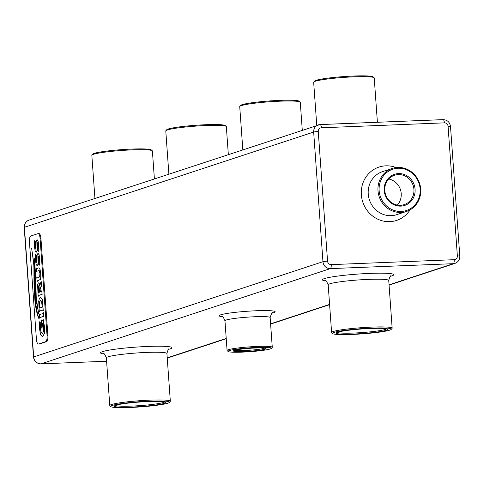 <?xml version="1.0" encoding="UTF-8"?>
<svg xmlns="http://www.w3.org/2000/svg" width="484" height="484" viewBox="0 0 484 484"><rect width="100%" height="100%" fill="white"/><g stroke="black" fill="none" stroke-linecap="round" stroke-linejoin="round"><path stroke-width="0.73" d="M271.361 348.401L272.196 347.445A22.651 2.015 175.9 0 0 272.274 347.258A22.651 2.015 175.9 0 0 253.356 346.623A22.651 2.015 175.9 0 0 228.327 349.732A22.651 2.015 175.9 0 0 227.087 350.495A22.651 2.015 175.9 0 0 227.19 350.67L228.152 351.499A21.744 1.936 175.9 0 0 249.883 351.705A21.744 1.936 175.9 0 0 271.361 348.401A21.744 1.936 175.9 0 0 254.227 347.56A21.744 1.936 175.9 0 0 229.247 350.597A21.744 1.936 175.9 0 0 228.152 351.499M39.083 343.997A5.439 1.803 -92.3 0 0 39.252 344.015A5.439 1.803 -92.3 0 0 39.422 343.985L46.525 341.65A5.439 1.803 -92.3 0 0 47.91 335.666L40.94 238.443A5.439 1.803 -92.3 0 0 38.95 233.597A5.439 1.803 -92.3 0 0 38.78 233.627M169.394 402.434L170.229 401.478A30.353 2.698 175.9 0 0 170.332 401.23A30.353 2.698 175.9 0 0 144.982 400.377A30.353 2.698 175.9 0 0 111.447 404.545A30.353 2.698 175.9 0 0 109.777 405.568A30.353 2.698 175.9 0 0 109.916 405.804L110.878 406.633A29.445 2.62 175.9 0 0 140.306 406.911A29.445 2.62 175.9 0 0 169.394 402.434A29.445 2.62 175.9 0 0 146.192 401.296A29.445 2.62 175.9 0 0 112.361 405.417A29.445 2.62 175.9 0 0 110.878 406.633M391.223 329.398L392.058 328.442A30.353 2.698 175.9 0 0 392.161 328.194A30.353 2.698 175.9 0 0 366.811 327.341A30.353 2.698 175.9 0 0 333.276 331.51A30.353 2.698 175.9 0 0 331.607 332.532A30.353 2.698 175.9 0 0 331.746 332.762L332.708 333.591A29.445 2.62 175.9 0 0 362.135 333.875A29.445 2.62 175.9 0 0 391.223 329.398A29.445 2.62 175.9 0 0 368.021 328.261A29.445 2.62 175.9 0 0 334.19 332.375A29.445 2.62 175.9 0 0 332.708 333.591M234.71 350.277A15.47 1.373 175.9 0 0 244.632 350.537A15.47 1.373 175.9 0 0 264.694 348.129M30.825 235.998A5.439 1.803 -92.3 0 0 29.439 241.982L36.409 339.205A5.439 1.803 -92.3 0 0 38.399 344.051A5.439 1.803 -92.3 0 0 38.569 344.021L45.665 341.686A5.439 1.803 -92.3 0 0 47.057 335.696L40.087 238.473A5.439 1.803 -92.3 0 0 38.097 233.627A5.439 1.803 -92.3 0 0 37.927 233.657L30.825 235.998M244.396 351.535A16.371 1.458 175.9 0 0 266 348.48A16.371 1.458 175.9 0 0 249.641 348.323A16.371 1.458 175.9 0 0 233.469 350.815A16.371 1.458 175.9 0 0 244.396 351.535M377.998 190.805A22.651 21.272 71.8 0 0 406.433 211.46A22.651 21.272 71.8 0 0 419.555 183.291A22.651 21.272 71.8 0 0 392.264 168.432A22.651 21.272 71.8 0 0 377.998 190.805M37.056 263.32L36.342 260.452L36.645 255.51L35.532 254.354L35.532 260.707L36.118 264.452L37.238 265.831L38.054 264.058L38.242 256.115M37.964 256.998L38.206 256.121L38.678 257.119L38.926 259.134L38.672 264.318L39.839 264.96L39.73 258.873L39.083 254.681L38.006 253.338M39.736 265.244L39.646 258.879L38.998 254.687L38.085 253.313M37.147 265.849L37.831 265.262L38.145 264.052L38.048 256.998M40.341 291.9L40.13 289.027L41.225 285.814L41.521 286.292L41.158 281.204L39.779 285.893L39.198 283.424L38.387 282.868L37.564 284.477L38.169 296.293L38.569 295.476L41.733 294.405L42.144 294.98L41.836 290.696L41.521 291.513L40.257 291.931L40.13 289.027M42.047 295.016L41.836 290.696M39.863 285.893L39.283 283.418L38.472 282.862M40.045 289.033L41.225 285.814L41.606 286.286L41.158 281.204M39.682 311.049L42.846 309.984L43.264 310.559L42.447 300.673L41.969 298.828L40.287 297.485L39.367 298.35L38.708 301.217L39.283 311.865L39.597 311.055L43.034 310.087M43.161 310.589L42.531 300.673L42.054 298.822L40.372 297.485M40.287 297.485L40.626 297.43M39.936 314.564L39.44 313.989L39.742 318.272L40.142 317.456L43.306 316.391L43.717 316.966L43.415 312.682L43.094 313.493L39.851 314.564L39.537 313.959M43.62 316.996L43.415 312.682M34.412 258.656L35.61 274.761L36.246 298.198L38.684 313.571L36.161 298.198L35.52 274.761L34.412 258.656M34.334 268.511L31.672 248.431L34.424 268.511L35.229 299.257C36.342 308.725 37.577 315.042 38.938 318.224L38.853 318.224C37.492 315.048 36.252 308.725 35.144 299.263L34.443 282.686L34.424 268.511M41.818 328.194L42.949 327.819L42.38 323.137L43.04 322.919L43.699 327.269L43.56 331.449L42.441 333.53L41.043 332.236L40.341 328.539L40.716 323.149L39.434 321.806L39.519 328.745L40.644 334.886L42.677 336.822L44.431 333.349L44.552 327.323L43.179 319.434L42.882 320.251L41.884 320.577L41.461 320.003L41.818 328.194L43.034 327.819L42.465 323.137L43.046 322.943M41.975 320.571L41.576 319.96M42.441 336.87L44.516 333.349L44.637 327.317L43.179 319.434M42.525 333.53L41.128 332.23L40.426 328.539L40.801 323.149L39.434 321.806M36.639 268.578L36.143 268.003L36.433 272.038L36.826 271.221L39.265 270.598M36.53 272.008L36.742 271.228L39.18 270.604L39.93 273.599L39.634 276.957L37.226 277.931L36.808 277.35L37.117 281.64L37.516 280.823L40.39 279.48L40.813 277.737L40.777 273.478L39.863 268.396L38.744 267.882M37.117 281.64L37.431 280.829L40.305 279.486L40.729 277.737L40.692 273.484L39.779 268.402L38.992 267.827M37.31 277.925L36.911 277.314M36.076 249.69L35.362 246.828L35.671 241.879L34.552 240.729L34.552 247.082L35.144 250.827L36.264 252.206L37.08 250.434L37.268 242.49M36.984 243.373L37.232 242.496L37.704 243.488L37.946 245.509L37.698 250.694L38.859 251.329L38.75 245.249L38.109 241.056L37.026 239.707M38.762 251.613L38.666 245.249L38.024 241.062L37.105 239.689M36.173 252.224L36.857 251.638L37.165 250.428L37.068 243.367M115.779 405.277A25.821 2.299 175.9 0 0 114.448 405.937A25.821 2.299 175.9 0 0 140.281 406.59A25.821 2.299 175.9 0 0 165.758 402.258A25.821 2.299 175.9 0 0 143.173 401.799A25.821 2.299 175.9 0 0 115.779 405.277M337.608 332.242A25.821 2.299 175.9 0 0 336.277 332.895A25.821 2.299 175.9 0 0 362.111 333.555A25.821 2.299 175.9 0 0 387.587 329.217A25.821 2.299 175.9 0 0 365.003 328.757A25.821 2.299 175.9 0 0 337.608 332.242M397.285 205.077A15.47 14.526 71.8 0 0 400.431 189.589A15.47 14.526 71.8 0 0 388.7 179.001M379.147 190.672A21.744 20.425 71.8 0 0 411.237 208.144A21.744 20.425 71.8 0 0 408.55 170.725A21.744 20.425 71.8 0 0 379.147 190.672M37.921 253.338L37.093 255.249L36.972 263.32L36.258 260.459L36.56 255.51L35.532 254.354M38.266 296.256L38.484 295.476L41.914 294.508M39.385 311.835L39.525 311.254M39.845 318.242L40.057 317.462L43.487 316.494M34.279 258.71L35.217 273.672L35.84 298.803L38.684 313.571M31.623 248.516L31.623 248.516C33.166 257.688 33.928 264.349 33.928 268.499L34.001 283.963L34.975 301.236C35.792 308.713 37.068 314.443 38.811 318.424L38.895 318.418M38.66 267.888L36.554 268.578L36.239 267.973M38.744 270.592L39.18 270.604M36.941 239.713L36.118 241.619L35.991 249.696L35.278 246.828L35.586 241.885L34.552 240.729M115.38 405.417A24.92 2.214 175.9 0 0 140.215 405.61A24.92 2.214 175.9 0 0 164.766 401.877M337.203 332.381A24.92 2.214 175.9 0 0 362.044 332.575A24.92 2.214 175.9 0 0 386.595 328.842M400.45 205.313A15.47 14.526 71.8 0 0 404.188 204.635A15.47 14.526 71.8 0 0 413.148 185.402A15.47 14.526 71.8 0 0 394.514 175.256A15.47 14.526 71.8 0 0 385.04 192.529A15.47 14.526 71.8 0 0 400.45 205.313M316.76 125.386L313.668 82.28A30.353 2.698 -4.1 0 1 313.771 82.026A30.353 2.698 -4.1 0 1 315.332 81.258A30.353 2.698 -4.1 0 1 347.536 77.162A30.353 2.698 -4.1 0 1 374.084 77.706A30.353 2.698 -4.1 0 1 374.223 77.936L377.399 122.264M168.874 174.077L165.782 130.97A30.353 2.698 -4.1 0 1 165.885 130.716A30.353 2.698 -4.1 0 1 167.452 129.948A30.353 2.698 -4.1 0 1 199.65 125.858A30.353 2.698 -4.1 0 1 226.197 126.397A30.353 2.698 -4.1 0 1 226.337 126.627L228.333 154.499M94.931 198.422L91.839 155.316A30.353 2.698 -4.1 0 1 91.942 155.068A30.353 2.698 -4.1 0 1 93.509 154.293A30.353 2.698 -4.1 0 1 125.707 150.203A30.353 2.698 -4.1 0 1 152.254 150.742A30.353 2.698 -4.1 0 1 152.393 150.972L154.39 178.844M242.817 149.731L239.725 106.625A30.353 2.698 -4.1 0 1 239.828 106.371A30.353 2.698 -4.1 0 1 241.395 105.603A30.353 2.698 -4.1 0 1 273.593 101.507A30.353 2.698 -4.1 0 1 300.141 102.051A30.353 2.698 -4.1 0 1 300.28 102.281L302.276 130.154M400.812 206.117A16.371 15.379 71.8 0 0 412.429 181.179A16.371 15.379 71.8 0 0 385.7 182.25A16.371 15.379 71.8 0 0 400.812 206.117M38.635 292.463L39.537 292.167L39.047 286.359L38.617 285.814L38.296 286.395L38.635 292.463M38.72 285.802L38.387 286.395L38.714 292.439M39.748 308.042L42.283 307.207L41.521 301.127L40.499 300.437L39.627 301.75L39.47 303.063L39.748 308.042M40.692 300.401L39.712 301.75L39.555 303.063L39.833 308.012M313.771 82.026L314.606 81.07A29.445 2.62 -4.1 0 1 316.125 80.32A29.445 2.62 -4.1 0 1 347.361 76.351A29.445 2.62 -4.1 0 1 373.122 76.877L374.084 77.706M165.885 130.716L166.72 129.76A29.445 2.62 -4.1 0 1 168.238 129.01A29.445 2.62 -4.1 0 1 199.475 125.041A29.445 2.62 -4.1 0 1 225.235 125.568L226.197 126.397M91.942 155.068L92.777 154.106A29.445 2.62 -4.1 0 1 94.295 153.355A29.445 2.62 -4.1 0 1 125.531 149.387A29.445 2.62 -4.1 0 1 151.292 149.913L152.254 150.742M239.828 106.371L240.663 105.415A29.445 2.62 -4.1 0 1 242.181 104.665A29.445 2.62 -4.1 0 1 273.418 100.696A29.445 2.62 -4.1 0 1 299.179 101.223L300.141 102.051M389.069 285.082L455.039 263.363A7.248 6.806 -108.2 0 1 453.284 263.683L330.306 268.62L41.037 363.859A7.248 6.806 -108.2 0 1 33.692 356.932L24.4 227.305A7.248 6.806 -108.2 0 1 28.961 220.141C25.731 221.454 24.146 223.88 24.2 227.426A3.624 0.321 175.9 0 1 24.4 227.305L313.662 132.059A3.624 0.321 -4.1 0 1 318.26 131.533A3.624 3.406 -108.2 0 1 321.418 127.794L444.403 122.857A3.624 3.406 -108.2 0 1 448.075 126.324L457.368 255.951A3.624 3.406 -108.2 0 1 454.21 259.69L331.231 264.627A3.624 3.406 -108.2 0 1 327.553 261.166L318.26 131.533M106.601 361.227L41.037 363.859A3.624 1.204 87.7 0 1 40.928 363.877A3.624 1.204 87.7 0 1 40.795 363.865M454.21 259.69A3.624 1.204 -92.3 0 1 453.284 263.683L389.051 284.828M329.592 304.406L270.592 323.832M226.222 338.443L167.222 357.864M272.117 313.13A28.09 2.499 175.9 0 0 256.332 310.752A28.09 2.499 175.9 0 0 225.913 313.65A28.09 2.499 175.9 0 0 222.368 316.699M168.662 349.321A35.792 3.182 175.9 0 0 136.022 347.113A35.792 3.182 175.9 0 0 104.024 353.955M390.491 276.285A35.792 3.182 175.9 0 0 357.851 274.077A35.792 3.182 175.9 0 0 325.853 280.914M272.589 312.846C272.317 311.835 271.5 313.402 270.145 317.552A22.651 2.015 175.9 0 0 254.941 316.736A22.651 2.015 175.9 0 0 226.197 320.027A22.651 2.015 175.9 0 0 224.957 320.789C223.529 317.341 222.501 315.907 221.866 316.482M106.601 361.239L40.928 363.877C36.657 363.617 34.182 361.342 33.493 357.053A3.624 0.321 175.9 0 1 33.692 356.932L322.955 261.693A7.248 6.806 -108.2 0 0 330.306 268.62A3.624 1.204 -92.3 0 0 331.231 264.627M169.158 348.988C168.662 348.317 167.912 349.829 166.913 353.52A30.353 2.698 175.9 0 0 141.564 352.667A30.353 2.698 175.9 0 0 108.023 356.835A30.353 2.698 175.9 0 0 106.359 357.858C104.847 354.349 103.885 352.963 103.485 353.695M390.987 275.953C390.485 275.281 389.741 276.794 388.743 280.484A30.353 2.698 175.9 0 0 363.393 279.631A30.353 2.698 175.9 0 0 329.852 283.799A30.353 2.698 175.9 0 0 328.188 284.822C326.67 281.313 325.714 279.921 325.315 280.659M455.039 263.363C458.269 262.05 459.854 259.624 459.8 256.084A3.624 0.321 175.9 0 0 457.368 255.951M396.136 167.567A28.09 26.378 71.8 0 0 385.815 165.837A28.09 26.378 71.8 0 0 364.966 207.055A28.09 26.378 71.8 0 0 410.057 209.856M320.208 124.576L442.963 119.651A3.624 1.204 87.7 0 1 443.072 119.627L320.093 124.563A3.624 1.204 87.7 0 0 319.978 124.588A7.248 6.806 -108.2 0 0 318.23 124.902A7.248 6.806 -108.2 0 0 313.662 132.059L322.955 261.693A3.624 0.321 -4.1 0 1 327.553 261.166M459.8 256.084L450.507 126.451A3.624 0.321 175.9 0 0 448.075 126.324M450.507 126.451C449.817 122.162 447.343 119.887 443.072 119.627A3.624 1.204 87.7 0 1 444.403 122.857M28.961 220.141L320.093 124.563A3.624 1.204 87.7 0 1 321.418 127.794M392.264 168.432L382.505 171.645A22.651 21.272 71.8 0 0 368.239 194.017A22.651 21.272 71.8 0 0 396.674 214.678L406.433 211.46M40.94 238.443L40.087 238.473M47.91 335.666L47.057 335.696M46.525 341.65L45.665 341.686M39.422 343.985L38.569 344.021M329.61 304.66L270.61 324.086M226.24 338.697L167.24 358.118M224.957 320.789L227.087 350.495M270.145 317.552L272.274 347.258M106.359 357.858L109.777 405.568M166.913 353.52L170.332 401.23M328.188 284.822L331.607 332.532M388.743 280.484L392.161 328.194M33.493 357.053L24.2 227.426M38.95 233.597L38.097 233.627M39.252 344.015L38.399 344.051"/></g></svg>

